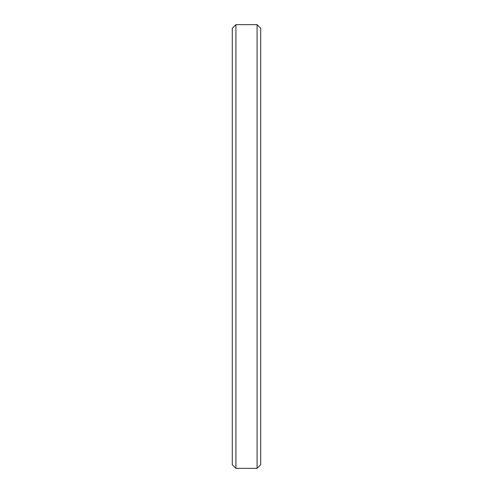 <?xml version="1.0" encoding="UTF-8"?>
<svg xmlns="http://www.w3.org/2000/svg" width="493" height="493" viewBox="0 0 493 493"><rect width="100%" height="100%" fill="white"/><g stroke="black" fill="none" stroke-linecap="round" stroke-linejoin="round"><path stroke-width="0.74" d="M260.723 28.292L257.081 24.65L257.081 468.35L260.723 464.708L260.723 28.292L260.723 464.708L257.081 468.35L257.081 24.65L235.919 24.65L235.919 468.35L257.081 468.35L235.919 468.35L235.919 24.65L232.277 28.292L232.277 464.708L235.919 468.35L232.277 464.708L232.277 28.292L235.919 24.65L257.081 24.65L260.723 28.292"/></g></svg>
